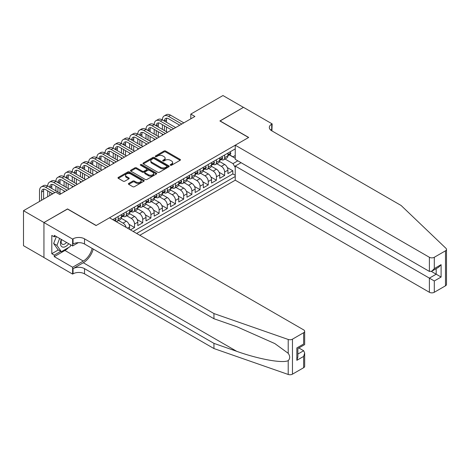 <?xml version="1.0" encoding="UTF-8"?>
<svg xmlns="http://www.w3.org/2000/svg" width="470" height="470" viewBox="0 0 470 470"><rect width="100%" height="100%" fill="white"/><g stroke="black" fill="none" stroke-linecap="round" stroke-linejoin="round"><path stroke-width="0.7" d="M170.434 165.24A0.793 0.458 0 0 0 171.562 165.24L180.104 160.305A1.14 0.658 0 0 0 180.439 159.841A1.14 0.658 0 0 0 180.104 159.377L165.634 151.023A1.14 0.658 0 0 0 164.024 151.023L155.482 155.952A0.793 0.458 0 0 0 155.247 156.281A0.793 0.458 0 0 0 155.482 156.604A0.793 0.458 0 0 0 156.61 156.604L157.714 155.964A3.637 2.103 0 0 1 162.861 155.964L164.065 156.663A3.637 2.103 0 0 1 165.129 158.149A3.637 2.103 0 0 1 164.065 159.63L162.961 160.27A0.793 0.458 0 0 0 162.726 160.593A0.793 0.458 0 0 0 162.961 160.922A0.793 0.458 0 0 0 164.083 160.922L165.187 160.282A3.637 2.103 0 0 1 170.334 160.282L171.544 160.981A3.637 2.103 0 0 1 172.608 162.461A3.637 2.103 0 0 1 171.544 163.948L170.434 164.588A0.793 0.458 0 0 0 170.205 164.911A0.793 0.458 0 0 0 170.434 165.24L170.434 164.588M128.727 183.423A1.14 0.658 0 0 0 128.392 183.888A1.14 0.658 0 0 0 128.727 184.352L132.787 186.696A1.14 0.658 0 0 0 134.397 186.696L143.885 181.22A1.14 0.658 0 0 0 144.214 180.756A1.14 0.658 0 0 0 143.885 180.292L129.409 171.932A1.14 0.658 0 0 0 127.805 171.932L118.317 177.413A1.14 0.658 0 0 0 117.982 177.877A1.14 0.658 0 0 0 118.317 178.341L123.216 181.173A1.14 0.658 0 0 0 124.826 181.173L128.886 178.829A1.14 0.658 0 0 0 129.221 178.365A1.14 0.658 0 0 0 128.886 177.901L126.454 176.497A3.043 1.757 0 0 1 125.566 175.251A3.043 1.757 0 0 1 127.441 173.63A3.043 1.757 0 0 1 130.754 174.012L140.283 179.511A3.043 1.757 0 0 1 141.176 180.756A3.043 1.757 0 0 1 139.296 182.378A3.043 1.757 0 0 1 135.983 181.996L134.397 181.079A1.14 0.658 0 0 0 132.787 181.079L128.727 183.423L128.727 184.352M67.527 209.062L43.98 222.522L23.5 210.695L23.5 245.692L43.939 257.49M67.527 208.921L96.197 225.477L248.56 137.51L219.889 120.96L243.442 107.36L222.962 95.539L190.808 114.098L190.808 118.828M23.5 210.695L55.654 192.136L59.749 194.498L194.903 116.466L190.808 114.098M157.791 172.261A1.14 0.658 0 0 0 159.4 172.261L168.889 166.78A1.14 0.658 0 0 0 169.224 166.315A1.14 0.658 0 0 0 168.889 165.851L154.418 157.497A1.14 0.658 0 0 0 152.809 157.497L143.321 162.972A1.14 0.658 0 0 0 142.986 163.437A1.14 0.658 0 0 0 143.321 163.901L157.791 172.261M140.865 165.411A0.793 0.458 0 0 1 141.67 165.522L141.67 164.576L156.387 173.072A1.14 0.658 0 0 1 156.721 173.536A1.14 0.658 0 0 1 156.387 174L146.899 179.475A1.14 0.658 0 0 1 145.289 179.475L130.819 171.121L130.819 170.193A1.14 0.658 0 0 0 130.484 170.657A1.14 0.658 0 0 0 130.819 171.121M130.819 170.193L134.878 167.849A1.14 0.658 0 0 1 136.488 167.849L142.357 171.239A1.14 0.658 0 0 0 143.961 171.239L146.658 169.682A1.14 0.658 0 0 0 146.993 169.218A1.14 0.658 0 0 0 146.658 168.754L140.548 165.229A0.793 0.458 0 0 1 140.313 164.9A0.793 0.458 0 0 1 140.806 164.476A0.793 0.458 0 0 1 141.67 164.576M130.437 229.871L134.537 227.509L128.997 224.308M126.718 215.759L131.259 218.38A4.635 2.673 60 0 1 134.537 224.055L137.81 222.163L137.81 225.618L142.727 222.78L137.187 219.578M134.908 211.03L139.449 213.65A4.635 2.673 60 0 1 142.727 219.326L146.006 217.434L146.006 220.888L150.917 218.051L145.377 214.849M143.103 206.301L147.639 208.921A4.635 2.673 60 0 1 150.917 214.596L154.195 212.704L154.195 216.159L159.107 213.321L153.567 210.125M151.293 201.571L155.834 204.192A4.635 2.673 60 0 1 159.107 209.867L162.385 207.975L162.385 211.43L167.302 208.592L161.762 205.396M159.483 196.842L164.024 199.462A4.635 2.673 60 0 1 167.302 205.137L170.575 203.246L170.575 206.7L175.492 203.863L169.952 200.667M167.672 192.113L172.214 194.733A4.635 2.673 60 0 1 175.492 200.408L178.77 198.516L178.77 201.971L183.682 199.133L178.142 195.937M175.868 187.383L180.41 190.003A4.635 2.673 60 0 1 183.682 195.679L186.96 193.787L186.96 197.241L191.878 194.404L186.337 191.208M184.058 182.654L188.599 185.274A4.635 2.673 60 0 1 191.878 190.949L195.15 189.058L195.15 192.512L200.067 189.674L194.527 186.478M192.248 177.924L196.789 180.545A4.635 2.673 60 0 1 200.067 186.22L203.346 184.328L203.346 187.783L208.257 184.945L202.717 181.749M200.443 173.195L204.979 175.815A4.635 2.673 60 0 1 208.257 181.491L211.535 179.599L211.535 183.053L216.447 180.216L210.907 177.02M208.633 168.466L213.174 171.086A4.635 2.673 60 0 1 216.447 176.761L219.725 174.869L219.725 178.324L224.642 175.486L224.642 172.032A4.635 2.673 -120 0 0 221.364 166.357L216.823 163.736M219.102 172.29L224.642 175.486M129.62 229.401L129.62 226.893A4.635 2.673 -120 0 0 126.342 221.217L121.278 218.292M126.154 227.398A4.635 2.673 60 0 0 123.07 223.109L118.528 220.489M137.81 222.163A4.635 2.673 -120 0 0 134.537 216.488L129.467 213.562M146.006 217.434A4.635 2.673 -120 0 0 142.727 211.758L137.663 208.833M154.195 212.704A4.635 2.673 -120 0 0 150.917 207.029L145.853 204.103M162.385 207.975A4.635 2.673 -120 0 0 159.107 202.3L154.042 199.374M170.575 203.246A4.635 2.673 -120 0 0 167.302 197.57L162.232 194.645M178.77 198.516A4.635 2.673 -120 0 0 175.492 192.841L170.428 189.915M186.96 193.787A4.635 2.673 -120 0 0 183.682 188.112L178.618 185.192M195.15 189.058A4.635 2.673 -120 0 0 191.878 183.382L186.807 180.462M203.346 184.328A4.635 2.673 -120 0 0 200.067 178.653L195.003 175.733M211.535 179.599A4.635 2.673 -120 0 0 208.257 173.924L203.193 171.004M219.725 174.869A4.635 2.673 -120 0 0 216.447 169.194L211.383 166.274M139.819 235.288L235.247 180.192L429.386 292.275L429.386 278.134L436.184 274.21L436.184 268.67M136.623 233.443L235.247 176.503M235.247 148.884L112.706 219.637M123.023 216.276L123.07 216.3A4.635 2.673 60 0 0 125.384 216.529L128.662 214.637A4.635 2.673 -120 0 0 129.62 212.516L129.62 209.867M131.218 211.547L131.259 211.571A4.635 2.673 60 0 0 133.574 211.8L136.852 209.908A4.635 2.673 -120 0 0 137.81 207.787L137.81 205.137M139.408 206.818L139.449 206.841A4.635 2.673 60 0 0 141.77 207.07L145.042 205.179A4.635 2.673 -120 0 0 146.006 203.058L146.006 200.408M147.598 202.088L147.639 202.112A4.635 2.673 60 0 0 149.959 202.341L153.238 200.449A4.635 2.673 -120 0 0 154.195 198.328L154.195 195.679M155.787 197.359L155.834 197.382A4.635 2.673 60 0 0 158.149 197.612L161.427 195.72A4.635 2.673 -120 0 0 162.385 193.599L162.385 190.949M163.983 192.63L164.024 192.653A4.635 2.673 60 0 0 166.339 192.882L169.617 190.99A4.635 2.673 -120 0 0 170.575 188.87L170.575 186.22M172.173 187.9L172.214 187.924A4.635 2.673 60 0 0 174.535 188.153L177.807 186.261A4.635 2.673 -120 0 0 178.77 184.14L178.77 181.491M180.363 183.171L180.41 183.194A4.635 2.673 60 0 0 182.724 183.423L186.003 181.532A4.635 2.673 -120 0 0 186.96 179.411L186.96 176.761M188.558 178.441L188.599 178.465A4.635 2.673 60 0 0 190.914 178.694L194.192 176.802A4.635 2.673 -120 0 0 195.15 174.681L195.15 172.032M196.748 173.712L196.789 173.736A4.635 2.673 60 0 0 199.11 173.965L202.382 172.073A4.635 2.673 -120 0 0 203.346 169.952L203.346 167.302M204.938 168.983L204.979 169.006A4.635 2.673 60 0 0 207.299 169.235L210.578 167.343A4.635 2.673 -120 0 0 211.535 165.223L211.535 162.573M213.127 164.253L213.174 164.277A4.635 2.673 60 0 0 215.489 164.506L218.767 162.614A4.635 2.673 -120 0 0 219.725 160.493L219.725 157.844M133.186 231.457L232.832 173.924L232.832 170.757L227.915 173.595L227.915 170.14A4.635 2.673 -120 0 0 224.642 164.465L219.572 161.545M221.323 159.524L221.364 159.547A4.635 2.673 -120 0 0 223.679 159.776A4.635 2.673 -120 0 0 224.642 157.656L224.642 155.006M223.679 159.776L226.957 157.885A4.635 2.673 -120 0 0 227.915 155.764L227.915 153.114M113.235 219.942L113.235 219.326M118.152 216.488L118.152 219.138A4.635 2.673 60 0 1 117.195 221.258A4.635 2.673 60 0 1 115.767 221.399M117.195 221.258L120.467 219.367A4.635 2.673 -120 0 0 121.43 217.246L121.43 214.596M126.342 211.758L126.342 214.408A4.635 2.673 60 0 1 125.384 216.529M134.537 207.029L134.537 209.679A4.635 2.673 60 0 1 133.574 211.8M142.727 202.3L142.727 204.949A4.635 2.673 60 0 1 141.77 207.07M150.917 197.57L150.917 200.22A4.635 2.673 60 0 1 149.959 202.341M159.107 192.841L159.107 195.491A4.635 2.673 60 0 1 158.149 197.612M167.302 188.112L167.302 190.761A4.635 2.673 60 0 1 166.339 192.882M175.492 183.382L175.492 186.032A4.635 2.673 60 0 1 174.535 188.153M183.682 178.653L183.682 181.303A4.635 2.673 60 0 1 182.724 183.423M191.878 173.924L191.878 176.573A4.635 2.673 60 0 1 190.914 178.694M200.067 169.194L200.067 171.844A4.635 2.673 60 0 1 199.11 173.965M208.257 164.465L208.257 167.114A4.635 2.673 60 0 1 207.299 169.235M216.447 159.735L216.447 162.385A4.635 2.673 60 0 1 215.489 164.506M216.447 176.761L216.447 180.216M208.257 181.491L208.257 184.945M200.067 186.22L200.067 189.674M191.878 190.949L191.878 194.404M183.682 195.679L183.682 199.133M175.492 200.408L175.492 203.863M167.302 205.137L167.302 208.592M159.107 209.867L159.107 213.321M150.917 214.596L150.917 218.051M142.727 219.326L142.727 222.78M134.537 224.055L134.537 227.509M235.247 167.52L232.997 163.619L225.013 159.007M232.997 163.619L237.832 160.828M229.348 154.888L235.247 158.296M229.513 154.795L232.997 156.804L235.247 155.505M227.292 167.561L232.832 170.757M232.832 173.924L235.247 175.322M170.757 165.352L171.544 164.894A3.637 2.103 0 0 0 172.608 163.407L172.608 162.461M165.129 158.149L165.129 159.095A3.637 2.103 0 0 1 164.065 160.576L163.278 161.034M180.104 159.377L180.104 160.305L165.634 151.969A1.14 0.658 0 0 0 164.024 151.969L155.799 156.716M168.889 165.851L168.889 166.78L154.418 158.443A1.14 0.658 0 0 0 152.809 158.443L143.332 163.912L143.321 162.972M166.879 166.644A0.793 0.458 0 0 0 167.114 166.315A0.793 0.458 0 0 0 166.879 165.992L154.178 158.654A0.793 0.458 0 0 0 153.05 158.654L151.88 159.33A3.637 2.103 0 0 0 150.817 160.816A3.637 2.103 0 0 0 151.88 162.303L160.57 167.314A3.637 2.103 0 0 0 165.71 167.314L166.879 166.644L166.879 167.59A0.793 0.458 0 0 0 167.114 167.261L167.114 166.315M150.817 160.816L150.817 161.762A3.637 2.103 0 0 0 151.88 163.249L151.88 162.303M166.879 167.59L165.71 168.26A3.637 2.103 0 0 1 160.57 168.26L151.88 163.249M130.83 171.127L134.878 168.795L134.878 167.849M146.993 169.218L146.993 170.163A1.14 0.658 0 0 1 146.658 170.628L143.961 172.184A1.14 0.658 0 0 1 142.357 172.184L136.488 168.795A1.14 0.658 0 0 0 134.878 168.795M141.67 165.522L156.369 174.006M148.444 174.752A3.043 1.757 0 0 0 151.763 175.134A3.043 1.757 0 0 0 153.637 173.512A3.043 1.757 0 0 0 152.75 172.273L149.389 170.334A1.14 0.658 0 0 0 147.78 170.334L145.089 171.885A1.14 0.658 0 0 0 144.754 172.349A1.14 0.658 0 0 0 145.089 172.813L148.444 174.752L148.444 175.698A3.043 1.757 0 0 0 151.763 176.08A3.043 1.757 0 0 0 153.637 174.458L153.637 173.512M144.754 172.349L144.754 173.295A1.14 0.658 0 0 0 145.089 173.759L145.089 172.813M148.444 175.698L145.089 173.759M141.176 180.756L141.176 181.702A3.043 1.757 0 0 1 139.296 183.324A3.043 1.757 0 0 1 135.983 182.942L134.397 182.025A1.14 0.658 0 0 0 132.787 182.025L128.739 184.358M125.566 175.251L125.566 176.197A3.043 1.757 0 0 0 126.454 177.443L126.454 176.497M128.874 178.835L126.454 177.443M143.885 180.292L143.885 181.22L129.409 172.878A1.14 0.658 0 0 0 127.805 172.878L118.328 178.347L118.317 177.413M230.089 151.863L230.782 153.067A3.073 1.774 60 0 1 230.147 154.43L228.59 155.323A3.073 1.774 -120 0 0 229.125 154.618L229.06 154.348M39.515 201.448L39.515 190.855A8.689 5.017 60 0 1 41.313 186.878L43.363 185.697A8.689 5.017 60 0 1 47.705 186.126A8.689 5.017 60 0 1 49.503 182.149L51.553 180.968A8.689 5.017 60 0 1 55.895 181.397A8.689 5.017 60 0 1 57.698 177.419L59.743 176.238A8.689 5.017 60 0 1 64.09 176.667A8.689 5.017 60 0 1 65.888 172.69L67.939 171.509A8.689 5.017 60 0 1 72.28 171.938A8.689 5.017 60 0 1 74.078 167.96L76.128 166.78A8.689 5.017 60 0 1 80.47 167.208A8.689 5.017 60 0 1 82.273 163.231L84.318 162.05A8.689 5.017 60 0 1 88.665 162.479A8.689 5.017 60 0 1 90.463 158.502L92.508 157.321A8.689 5.017 60 0 1 96.855 157.75A8.689 5.017 60 0 1 98.653 153.772L100.703 152.591A8.689 5.017 60 0 1 105.045 153.02A8.689 5.017 60 0 1 106.843 149.043L108.893 147.862A8.689 5.017 60 0 1 113.235 148.291A8.689 5.017 60 0 1 115.038 144.314L117.083 143.133A8.689 5.017 60 0 1 121.43 143.562A8.689 5.017 60 0 1 123.228 139.584L125.279 138.403A8.689 5.017 60 0 1 129.62 138.832A8.689 5.017 60 0 1 131.418 134.855L133.468 133.674A8.689 5.017 60 0 1 137.81 134.103A8.689 5.017 60 0 1 139.613 130.125L141.658 128.945A8.689 5.017 60 0 1 146.006 129.373A8.689 5.017 60 0 1 147.803 125.396L149.848 124.215A8.689 5.017 60 0 1 154.195 124.644A8.689 5.017 60 0 1 155.993 120.667L158.043 119.486A8.689 5.017 60 0 1 162.385 119.915A8.689 5.017 60 0 1 164.183 115.937L166.233 114.756A8.689 5.017 60 0 1 170.575 115.185L183.846 122.852M164.183 115.937A8.689 5.017 60 0 1 168.53 116.372L181.802 124.033M228.02 155.47L228.032 155.47A3.073 1.774 -120 0 0 228.59 155.323M228.731 154.389L229.125 154.618C228.931 154.154 228.608 154.348 228.144 155.188A3.073 1.774 60 0 1 227.915 155.623M179.751 125.214L168.53 118.734A5.793 3.343 -120 0 0 165.634 118.446A5.793 3.343 -120 0 0 164.435 121.101L166.48 119.915L166.48 122.282M166.844 118.181A5.793 3.343 -120 0 0 166.48 119.915M164.435 125.831L164.435 130.56M166.48 127.012L166.48 131.741M162.385 135.243L162.385 134.103M162.385 129.373L162.385 124.644M61.341 239.447A7.532 4.348 120 0 0 63.103 247.161A7.532 4.348 120 0 0 68.72 243.707M61.594 239.594A5.152 2.979 120 0 0 62.222 244.206A5.152 2.979 120 0 0 62.974 244.441A5.152 2.979 120 0 0 66.528 242.444M70.835 244.929L70.189 246.591L61.347 251.697L58.069 249.805L53.645 243.513L56.347 236.563M61.347 251.697L56.923 245.405L59.62 238.454M53.645 243.513L56.923 245.405M241.063 162.696L235.247 166.051L434.304 280.972L434.304 292.275L445.484 285.819L445.484 250.821A3.478 2.009 0 0 0 446.5 249.405A3.478 2.009 0 0 0 446.001 248.366L401.127 205.496L271.701 130.772A8.107 4.682 180 0 1 269.328 127.458A8.107 4.682 180 0 1 271.701 124.15L272.154 123.892L243.484 107.336L220.013 121.031M235.247 166.051L235.247 180.192M220.013 120.884L248.683 137.44L235.247 145.195L429.386 257.278A3.478 2.009 0 0 0 434.304 257.278L445.484 250.821M272.154 123.892L271.907 130.889M235.247 145.195L235.247 159.336L429.386 271.419L429.386 257.278M446.5 249.405L446.5 284.403A3.478 2.009 180 0 1 445.484 285.819M434.304 292.275A3.478 2.009 180 0 1 429.386 292.275M270.679 130.049A8.107 4.682 180 0 1 271.701 129.326L271.701 124.15M431.354 271.419L441.101 277.047L434.304 280.972M434.304 257.278L434.304 268.582L431.842 271.178L429.386 271.419M434.304 268.582L441.101 264.657L438.639 267.254L431.842 271.178M303.649 367.71L303.649 356.407L304.666 352.982L304.666 366.289A3.478 2.009 180 0 1 303.649 367.71L292.463 374.161A3.478 2.009 180 0 1 288.21 374.461L213.95 348.552L213.95 343.376L84.524 268.652A8.107 4.682 -0 0 0 73.056 268.652L83.296 262.742A15.087 8.713 120 0 0 93.266 249.059M213.95 343.376L236.721 351.319C258.482 359.162 282.799 363.557 288.21 360.625C290.184 358.604 290.184 356.166 288.21 353.305L274.85 343.594L236.721 326.679L213.95 318.736L84.524 244.012A8.107 4.682 -0 0 0 73.056 244.012L73.056 238.836L72.609 239.095L43.939 222.545L67.404 208.991L96.074 225.547L109.51 217.792L303.649 329.875A3.478 2.009 -0 0 1 304.666 331.291A3.478 2.009 -0 0 1 303.649 332.713L292.463 339.17L292.463 374.161M213.95 348.552L84.524 273.834A8.107 4.682 -0 0 0 73.056 273.834L72.609 274.092L43.939 257.542L43.939 222.545M213.95 318.736L213.95 313.561L84.524 238.836A8.107 4.682 -0 0 0 73.056 238.836M288.21 353.305L288.21 339.463L213.95 313.561M68.561 247.531A13.031 7.526 -60 0 1 64.948 250.469L54.262 256.644L54.262 255.128L60.771 251.368M55.572 236.116L54.262 236.874L51.8 235.452L51.8 253.706L54.262 255.128M54.262 236.874L54.262 235.358L72.609 245.951L72.609 239.095M72.609 274.092L72.609 267.236L83.296 261.062A13.031 7.526 120 0 0 92.12 248.401M54.262 256.644L72.609 267.236M298.85 347.959L303.649 350.732L304.666 352.982M78.326 242.649L72.609 245.951M288.21 339.463A3.478 2.009 -0 0 0 292.463 339.17M51.8 253.706L58.315 249.946M303.649 356.407L296.846 360.331L297.868 356.906L297.868 348.529L304.666 344.604L304.666 331.291M296.846 360.331L296.846 347.941C298.174 348.705 298.174 348.705 296.846 347.941L303.649 344.017C304.971 344.78 304.971 344.78 303.649 344.017L303.649 332.713M221.899 156.592L222.592 157.797A3.073 1.774 60 0 1 221.958 159.16L220.401 160.053A3.073 1.774 -120 0 0 220.935 159.348L220.871 159.077M155.993 120.667A8.689 5.017 60 0 1 160.341 121.101L162.385 119.915L175.657 127.576M160.341 121.101L173.606 128.762M219.831 160.2L219.843 160.2A3.073 1.774 -120 0 0 220.401 160.053M220.542 159.118L220.935 159.348C220.741 158.883 220.412 159.077 219.954 159.917A3.073 1.774 60 0 1 219.725 160.352M171.562 129.943L160.341 123.463A5.793 3.343 -120 0 0 157.444 123.175A5.793 3.343 -120 0 0 156.24 125.831L158.29 124.644L158.29 127.012M158.654 122.911A5.793 3.343 -120 0 0 158.29 124.644M156.24 130.56L156.24 135.29M158.29 131.741L158.29 136.47M154.195 139.972L154.195 138.832M154.195 134.103L154.195 129.373M213.703 161.322L214.402 162.526A3.073 1.774 60 0 1 213.768 163.889L212.211 164.782A3.073 1.774 -120 0 0 212.746 164.077L212.681 163.807M147.803 125.396A8.689 5.017 60 0 1 152.145 125.831L154.195 124.644L167.467 132.305M152.145 125.831L165.417 133.492M211.635 164.929L211.647 164.929A3.073 1.774 -120 0 0 212.211 164.782M212.346 163.848L212.746 164.077C212.552 163.613 212.223 163.807 211.758 164.647A3.073 1.774 60 0 1 211.535 165.082M163.366 134.673L152.145 128.192A5.793 3.343 -120 0 0 149.249 127.905A5.793 3.343 -120 0 0 148.05 130.56L150.1 129.373L150.1 131.741M150.459 127.64A5.793 3.343 -120 0 0 150.1 129.373M148.05 135.29L148.05 140.019M150.1 136.47L150.1 141.2M146.006 144.701L146.006 143.562M146.006 138.832L146.006 134.103M205.513 166.051L206.213 167.255A3.073 1.774 60 0 1 205.572 168.613L204.015 169.511A3.073 1.774 -120 0 0 204.55 168.806L204.485 168.536M139.613 130.125A8.689 5.017 60 0 1 143.955 130.56L146.006 129.373L159.271 137.034M143.955 130.56L157.227 138.221M203.445 169.658L203.457 169.658A3.073 1.774 -120 0 0 204.015 169.511M204.156 168.577L204.55 168.806C204.362 168.342 204.033 168.536 203.569 169.376A3.073 1.774 60 0 1 203.346 169.811M155.176 139.402L143.955 132.922A5.793 3.343 -120 0 0 141.059 132.634A5.793 3.343 -120 0 0 139.86 135.29L141.905 134.103L141.905 136.47M142.269 132.37A5.793 3.343 -120 0 0 141.905 134.103M139.86 140.019L139.86 144.748M141.905 141.2L141.905 145.929M137.81 149.431L137.81 148.291M137.81 143.562L137.81 138.832M197.324 170.78L198.017 171.985A3.073 1.774 60 0 1 197.382 173.342L195.826 174.241A3.073 1.774 -120 0 0 196.36 173.536L196.296 173.266M131.418 134.855A8.689 5.017 60 0 1 135.765 135.29L137.81 134.103L151.082 141.764M135.765 135.29L149.031 142.951M195.256 174.388L195.267 174.388A3.073 1.774 -120 0 0 195.826 174.241M195.966 173.307L196.36 173.536C196.166 173.072 195.843 173.266 195.379 174.106A3.073 1.774 60 0 1 195.15 174.54M146.987 144.131L135.765 137.651A5.793 3.343 -120 0 0 132.869 137.363A5.793 3.343 -120 0 0 131.671 140.019L133.715 138.832L133.715 141.2M134.079 137.099A5.793 3.343 -120 0 0 133.715 138.832M131.671 144.748L131.671 149.478M133.715 145.929L133.715 150.659M129.62 154.154L129.62 153.02M129.62 148.291L129.62 143.562M189.128 175.51L189.827 176.714A3.073 1.774 60 0 1 189.193 178.071L187.636 178.97A3.073 1.774 -120 0 0 188.17 178.265L188.106 177.995M123.228 139.584A8.689 5.017 60 0 1 127.57 140.019L129.62 138.832L142.892 146.493M127.57 140.019L140.841 147.68M187.06 179.117L187.078 179.117A3.073 1.774 -120 0 0 187.636 178.97M187.771 178.036L188.17 178.265C187.976 177.801 187.647 177.995 187.189 178.835A3.073 1.774 60 0 1 186.96 179.27M138.797 148.861L127.57 142.381A5.793 3.343 -120 0 0 124.673 142.093A5.793 3.343 -120 0 0 123.475 144.748L125.525 143.562L125.525 145.929M125.89 141.828A5.793 3.343 -120 0 0 125.525 143.562M123.475 149.478L123.475 154.207M125.525 150.659L125.525 155.388M121.43 158.883L121.43 157.75M121.43 153.02L121.43 148.291M180.938 180.239L181.637 181.444A3.073 1.774 60 0 1 181.003 182.801L179.446 183.7A3.073 1.774 -120 0 0 179.981 182.995L179.916 182.724M115.038 144.314A8.689 5.017 60 0 1 119.38 144.748L121.43 143.562L134.696 151.222M119.38 144.748L132.652 152.409M178.87 183.846L178.882 183.846A3.073 1.774 -120 0 0 179.446 183.7M179.581 182.765L179.981 182.995C179.787 182.53 179.458 182.724 178.994 183.564A3.073 1.774 60 0 1 178.77 183.999M130.601 153.59L119.38 147.11A5.793 3.343 -120 0 0 116.484 146.822A5.793 3.343 -120 0 0 115.285 149.478L117.336 148.291L117.336 150.659M117.694 146.558A5.793 3.343 -120 0 0 117.336 148.291M115.285 154.207L115.285 158.936M117.336 155.388L117.336 160.117M113.235 163.613L113.235 162.479M113.235 157.75L113.235 153.02M172.749 184.969L173.442 186.173A3.073 1.774 60 0 1 172.807 187.53L171.25 188.429A3.073 1.774 -120 0 0 171.785 187.724L171.72 187.454M106.843 149.043A8.689 5.017 60 0 1 111.19 149.478L113.235 148.291L126.506 155.952M111.19 149.478L124.462 157.139M170.68 188.576L170.692 188.576A3.073 1.774 -120 0 0 171.25 188.429M171.391 187.495L171.785 187.724C171.591 187.26 171.268 187.454 170.804 188.294A3.073 1.774 60 0 1 170.575 188.729M122.412 158.32L111.19 151.839A5.793 3.343 -120 0 0 108.294 151.552A5.793 3.343 -120 0 0 107.095 154.207L109.14 153.02L109.14 155.388M109.504 151.287A5.793 3.343 -120 0 0 109.14 153.02M107.095 158.936L107.095 163.666M109.14 160.117L109.14 164.847M105.045 168.342L105.045 167.208M105.045 162.479L105.045 157.75M164.559 189.698L165.252 190.902A3.073 1.774 60 0 1 164.618 192.259L163.061 193.158A3.073 1.774 -120 0 0 163.595 192.453L163.531 192.183M98.653 153.772A8.689 5.017 60 0 1 103.001 154.207L105.045 153.02L118.317 160.681M103.001 154.207L116.266 161.868M162.491 193.305L162.503 193.305A3.073 1.774 -120 0 0 163.061 193.158M163.202 192.224L163.595 192.453C163.401 191.989 163.072 192.177 162.614 193.023A3.073 1.774 60 0 1 162.385 193.458M114.222 163.049L103.001 156.569A5.793 3.343 -120 0 0 100.104 156.281A5.793 3.343 -120 0 0 98.9 158.936L100.95 157.75L100.95 160.117M101.314 156.017A5.793 3.343 -120 0 0 100.95 157.75M98.9 163.666L98.9 168.395M100.95 164.847L100.95 169.576M96.855 173.072L96.855 171.938M96.855 167.208L96.855 162.479M156.363 194.427L157.062 195.632A3.073 1.774 60 0 1 156.428 196.989L154.871 197.888A3.073 1.774 -120 0 0 155.405 197.183L155.341 196.912M90.463 158.502A8.689 5.017 60 0 1 94.805 158.936L96.855 157.75L110.127 165.411M94.805 158.936L108.077 166.597M154.295 198.035L154.307 198.035A3.073 1.774 -120 0 0 154.871 197.888M155.006 196.954L155.405 197.183C155.212 196.719 154.883 196.907 154.418 197.753A3.073 1.774 60 0 1 154.195 198.187M106.026 167.778L94.805 161.298A5.793 3.343 -120 0 0 91.909 161.01A5.793 3.343 -120 0 0 90.71 163.666L92.76 162.479L92.76 164.847M93.119 160.746A5.793 3.343 -120 0 0 92.76 162.479M90.71 168.395L90.71 173.125M92.76 169.576L92.76 174.305M88.665 177.801L88.665 176.667M88.665 171.938L88.665 167.208M148.173 199.157L148.873 200.361A3.073 1.774 60 0 1 148.232 201.718L146.675 202.617A3.073 1.774 -120 0 0 147.21 201.912L147.145 201.642M82.273 163.231A8.689 5.017 60 0 1 86.615 163.666L88.665 162.479L101.931 170.14M86.615 163.666L99.887 171.327M146.105 202.764L146.117 202.764A3.073 1.774 -120 0 0 146.675 202.617M146.816 201.683L147.21 201.912C147.022 201.448 146.693 201.636 146.229 202.482A3.073 1.774 60 0 1 146.006 202.917M97.836 172.508L86.615 166.028A5.793 3.343 -120 0 0 83.719 165.74A5.793 3.343 -120 0 0 82.52 168.395L84.565 167.208L84.565 169.576M84.929 165.475A5.793 3.343 -120 0 0 84.565 167.208M82.52 173.125L82.52 177.848M84.565 174.305L84.565 179.035M80.47 182.53L80.47 181.397M80.47 176.667L80.47 171.938M139.984 203.886L140.677 205.09A3.073 1.774 60 0 1 140.042 206.447L138.486 207.346A3.073 1.774 -120 0 0 139.02 206.641L138.956 206.371M74.078 167.96A8.689 5.017 60 0 1 78.425 168.395L80.47 167.208L93.742 174.869M78.425 168.395L91.691 176.056M137.916 207.493L137.927 207.493A3.073 1.774 -120 0 0 138.486 207.346M138.627 206.412L139.02 206.641C138.826 206.177 138.497 206.365 138.039 207.211A3.073 1.774 60 0 1 137.81 207.646M89.647 177.237L78.425 170.757A5.793 3.343 -120 0 0 75.529 170.469A5.793 3.343 -120 0 0 74.331 173.125L76.375 171.938L76.375 174.305M76.739 170.205A5.793 3.343 -120 0 0 76.375 171.938M74.331 177.848L74.331 182.577M76.375 179.035L76.375 183.764M72.28 187.26L72.28 186.126M72.28 181.397L72.28 176.667M131.788 208.615L132.487 209.82A3.073 1.774 60 0 1 131.853 211.177L130.296 212.076A3.073 1.774 -120 0 0 130.83 211.371L130.766 211.101M65.888 172.69A8.689 5.017 60 0 1 70.23 173.125L72.28 171.938L85.552 179.599M70.23 173.125L83.501 180.786M129.72 212.223L129.738 212.223A3.073 1.774 -120 0 0 130.296 212.076M130.431 211.142L130.83 211.371C130.637 210.907 130.308 211.095 129.849 211.941A3.073 1.774 60 0 1 129.62 212.375M81.457 181.966L70.23 175.486A5.793 3.343 -120 0 0 67.333 175.198A5.793 3.343 -120 0 0 66.135 177.848L68.185 176.667L68.185 179.035M68.55 174.934A5.793 3.343 -120 0 0 68.185 176.667M66.135 182.577L66.135 187.307M68.185 183.764L68.185 188.493M64.09 191.989L64.09 190.855M64.09 186.126L64.09 181.397M123.598 213.345L124.297 214.549A3.073 1.774 60 0 1 123.657 215.906L122.106 216.805A3.073 1.774 -120 0 0 122.641 216.1L122.576 215.83M57.698 177.419A8.689 5.017 60 0 1 62.04 177.848L64.09 176.667L77.356 184.328M62.04 177.848L75.312 185.515M121.53 216.952L121.542 216.952A3.073 1.774 -120 0 0 122.106 216.805M122.241 215.871L122.641 216.1C122.447 215.636 122.118 215.824 121.654 216.67A3.073 1.774 60 0 1 121.43 217.105M73.261 186.696L62.04 180.216A5.793 3.343 -120 0 0 59.144 179.928A5.793 3.343 -120 0 0 57.945 182.577L59.996 181.397L59.996 183.764M60.354 179.663A5.793 3.343 -120 0 0 59.996 181.397M57.945 187.307L57.945 192.036M59.996 188.493L59.996 193.223M55.895 190.855L55.895 186.126M115.409 218.074L116.102 219.279A3.073 1.774 60 0 1 115.467 220.636L114.956 220.935M49.503 182.149A8.689 5.017 60 0 1 53.85 182.577L55.895 181.397L69.166 189.058M53.85 182.577L67.122 190.244M65.072 191.425L53.85 184.945A5.793 3.343 -120 0 0 50.954 184.657A5.793 3.343 -120 0 0 49.755 187.307L51.8 186.126L51.8 188.493M52.164 184.393A5.793 3.343 -120 0 0 51.8 186.126M49.755 192.036L49.755 195.538M51.8 193.223L51.8 194.357M47.705 196.719L47.705 190.855M41.313 186.878A8.689 5.017 60 0 1 45.66 187.307L47.705 186.126L60.977 193.787M45.66 187.307L54.831 192.606M52.787 193.787L45.66 189.674A5.793 3.343 -120 0 0 42.764 189.387A5.793 3.343 -120 0 0 41.56 192.036L41.56 200.267M43.974 189.122A5.793 3.343 -120 0 0 43.61 190.855L43.61 199.086M123.07 223.109L126.342 221.217M131.259 218.38L134.537 216.488M139.449 213.65L142.727 211.758M147.639 208.921L150.917 207.029M155.834 204.192L159.107 202.3M164.024 199.462L167.302 197.57M172.214 194.733L175.492 192.841M180.41 190.003L183.682 188.112M188.599 185.274L191.878 183.382M196.789 180.545L200.067 178.653M204.979 175.815L208.257 173.924M213.174 171.086L216.447 169.194M221.364 166.357L224.642 164.465M224.642 157.656L227.915 155.764M118.152 219.138L121.43 217.246M126.342 214.408L129.62 212.516M134.537 209.679L137.81 207.787M142.727 204.949L146.006 203.058M150.917 200.22L154.195 198.328M159.107 195.491L162.385 193.599M167.302 190.761L170.575 188.87M175.492 186.032L178.77 184.14M183.682 181.303L186.96 179.411M191.878 176.573L195.15 174.681M200.067 171.844L203.346 169.952M208.257 167.114L211.535 165.223M216.447 162.385L219.725 160.493M224.642 172.032L227.915 170.14M127.452 228.15L129.62 226.893M171.544 164.894L171.544 163.948M162.961 160.922L162.961 160.27M164.065 160.576L164.065 159.63M155.482 156.604L155.482 155.952M164.024 151.969L164.024 151.023M165.634 151.969L165.634 151.023M152.809 158.443L152.809 157.497M154.418 158.443L154.418 157.497M160.57 168.26L160.57 167.314M165.71 168.26L165.71 167.314M136.488 168.795L136.488 167.849M142.357 172.184L142.357 171.239M143.961 172.184L143.961 171.239M146.658 170.628L146.658 169.682M156.387 174L156.387 173.072M132.787 182.025L132.787 181.079M134.397 182.025L134.397 181.079M135.983 182.942L135.983 181.996M128.886 178.829L128.886 177.901M127.805 172.878L127.805 171.932M129.409 172.878L129.409 171.932M230.764 153.032L227.915 154.677M170.575 115.185L168.53 116.372M441.101 264.657L441.101 277.047M236.721 351.319L83.296 262.742M84.524 244.012L84.524 238.836M84.524 268.652L84.524 273.834M288.21 374.461L288.21 360.625M73.056 268.652L73.056 273.834M64.948 250.469L83.296 261.062M297.868 354.069L303.649 350.732M222.574 157.761L219.725 159.406M214.379 162.491L211.535 164.136M206.189 167.22L203.346 168.865M197.999 171.95L195.15 173.595M189.809 176.679L186.96 178.324M181.614 181.408L178.77 183.053M173.424 186.138L170.575 187.783M165.234 190.867L162.385 192.512M157.039 195.596L154.195 197.241M148.849 200.326L146.006 201.971M140.659 205.055L137.81 206.7M132.47 209.785L129.62 211.43M124.274 214.514L121.43 216.159M116.084 219.243L114.057 220.412M43.61 190.855L41.56 192.036"/></g></svg>
